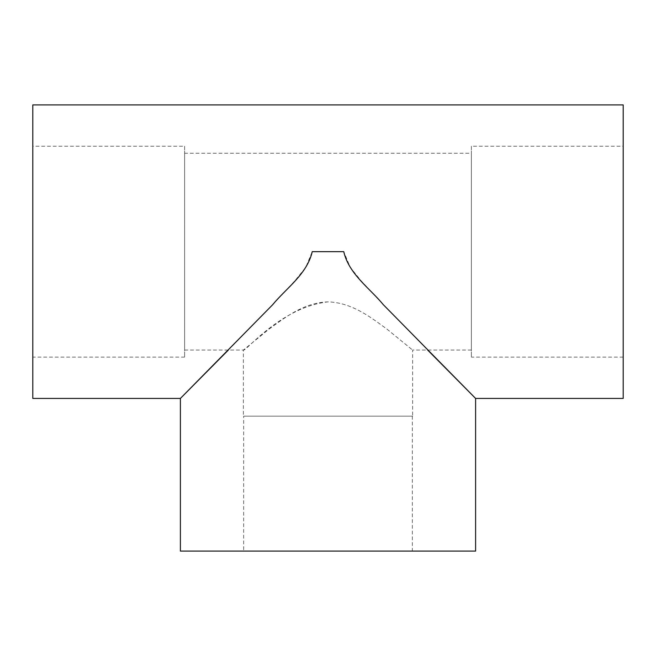 <?xml version="1.0" encoding="UTF-8"?>
<svg xmlns="http://www.w3.org/2000/svg" width="656" height="656" viewBox="0 0 656 656"><rect width="100%" height="100%" fill="white"/><g stroke="black" fill="none" stroke-linecap="round" stroke-linejoin="round"><path stroke-width="0.49" stroke-dasharray="3.28 2.46" d="M180.4 551.089L475.6 551.089M228.345 350.066L272.027 305.376L294.954 280.719L305.737 267.402L312.24 251.666L343.76 251.666L350.271 267.41L361.054 280.735L383.891 305.294L427.655 350.066M623.2 146.239L623.2 357.102L623.2 146.239L471.385 146.239L471.385 357.102L471.385 146.239M623.2 398.43L623.2 104.911M32.8 146.239L32.8 357.102L32.8 146.239L184.615 146.239L184.615 357.102L184.615 146.239M32.8 398.43L32.8 104.911M471.385 153.266L471.385 350.066L471.385 153.266L184.615 153.266L184.615 350.066L184.615 153.266M184.615 350.066L243.376 350.066L268.944 329.189C283.851 318.447 303.416 302.555 327.918 301.883C352.51 302.457 372.132 318.463 386.974 329.123L412.624 350.066L386.991 329.14C372.157 318.488 352.543 302.465 327.934 301.883C280.62 307.238 245.36 352.215 243.376 350.066L243.376 416.142L412.624 416.142L243.376 416.142M343.76 251.666L312.24 251.666L343.76 251.666M243.655 551.089L412.345 551.089L243.655 551.089L243.655 416.142L412.345 416.142L243.655 416.142M471.385 350.066L412.624 350.066L412.624 416.142M184.615 357.102L32.8 357.102M623.2 357.102L471.385 357.102M412.345 416.142L412.345 551.089"/><path stroke-width="0.98" d="M427.655 350.066L475.6 398.43L475.6 551.089L180.4 551.089L180.4 398.43L228.345 350.066M312.24 251.666C307.082 274.224 286.106 288.287 272.757 304.622L180.4 398.43L272.666 304.712C286.057 288.345 307.139 274.151 312.24 251.666L343.76 251.666C348.918 274.224 369.894 288.287 383.243 304.622L475.6 398.43L383.334 304.712C369.943 288.345 348.861 274.151 343.76 251.666M180.4 398.43L32.8 398.43L32.8 104.911L623.2 104.911L623.2 398.43L475.6 398.43"/></g></svg>
